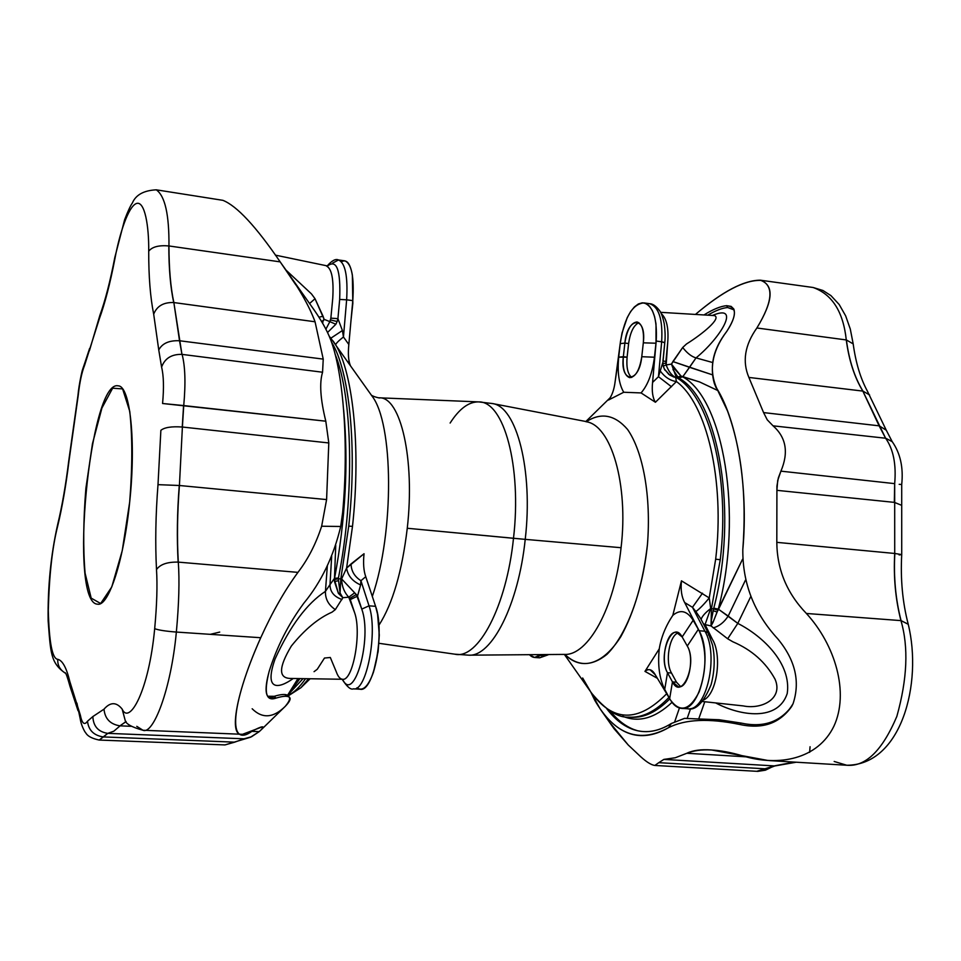 <?xml version="1.0" encoding="UTF-8"?>
<svg xmlns="http://www.w3.org/2000/svg" width="961" height="961" viewBox="0 0 961 961"><rect width="100%" height="100%" fill="white"/><g stroke="black" fill="none" stroke-linecap="round" stroke-linejoin="round"><path stroke-width="1.44" d="M908.229 624.278L901.07 620.626L908.229 624.242C902.559 602.523 900.397 579.303 901.718 554.593L894.835 553.476C893.538 577.153 895.616 599.544 901.07 620.626L900.95 620.614C895.508 599.532 893.43 577.141 894.715 553.464L776.812 542.352L776.92 486.098L778.374 477.785L780.909 471.154L777.689 480.512L776.908 490.338L894.319 502.375L776.908 490.338L776.812 542.352L894.715 553.464L894.679 483.635L780.909 471.154C788.801 452.523 786.182 437.423 773.052 425.831C786.182 437.423 788.801 452.523 780.909 471.154L894.679 483.635C896.373 464.295 893.346 449.159 885.61 438.228L773.052 425.831L767.25 419.825L763.575 412.593L767.25 419.825L773.052 425.831L885.61 438.228L879.123 425.831L763.575 412.593L748.883 377.433L763.575 412.593L879.123 425.831L862.834 391.091L748.883 377.433C742.12 361.492 744.787 345.011 756.884 327.989C744.787 345.011 742.12 361.492 748.883 377.433L862.834 391.091C854.449 377.289 848.935 360.231 846.281 339.942L756.884 327.989C772.668 301.958 774.134 286.09 761.292 280.384C744.931 279.747 722.984 291.087 695.452 314.427C722.228 291.639 743.838 280.228 760.259 280.192C774.386 285.117 773.257 301.045 756.884 327.989L846.281 339.942C843.277 311.844 832.226 294.354 813.126 287.495C832.226 294.354 843.277 311.844 846.281 339.942L846.389 339.954C849.031 360.255 854.557 377.301 862.942 391.115L862.942 391.115C854.557 377.301 849.031 360.255 846.389 339.954L846.281 339.942C848.935 360.231 854.449 377.289 862.834 391.091L885.61 438.228C893.346 449.159 896.373 464.295 894.679 483.635L894.439 502.387L901.31 505.186L894.319 502.375L894.679 483.635L894.715 553.464C893.43 577.141 895.508 599.532 900.95 620.614L901.07 620.626C895.616 599.544 893.538 577.153 894.835 553.476L901.718 554.593L899.124 554.929M774.314 765.917L756.703 771.323L774.314 765.917M173.713 302.547L173.857 302.559C170.626 287.579 168.992 268.708 168.956 245.956L168.812 245.932C168.848 268.696 170.481 287.567 173.713 302.547C163.574 302.186 156.895 306.066 153.688 314.175C150.312 297.417 148.643 276.432 148.715 251.205C149.015 226.388 144.847 200.705 136.498 203.468C128.137 206.387 119.308 234.748 114.96 258.473C110.239 283.002 105.037 303.099 99.355 318.764L84.592 365.3C81.781 372.339 79.655 382.37 78.225 395.367L68.94 461.34C65.925 485.882 62.141 507.612 57.576 526.52C52.29 547.302 49.203 575.291 48.302 610.475C49.143 642.621 52.302 658.91 57.78 659.33C62.513 660.411 66.537 667.871 69.877 681.709L80.316 715.02C82.009 723.525 84.4 725.591 87.499 721.23L92.857 716.558L104.004 709.17C110.323 701.914 116.365 701.878 122.155 709.086L125.218 720.474L122.155 709.086C129.242 725.399 148.859 691.331 154.685 628.65C148.859 691.331 129.242 725.399 122.155 709.086C116.365 701.878 110.323 701.914 104.004 709.17L92.857 716.558L87.499 721.23C84.4 725.591 82.009 723.525 80.316 715.02L69.877 681.709C66.537 667.871 62.513 660.411 57.78 659.33C52.302 658.91 49.143 642.621 48.302 610.475C49.203 575.291 52.29 547.302 57.576 526.52C62.141 507.612 65.925 485.882 68.94 461.34L78.225 395.367C79.655 382.37 81.781 372.339 84.592 365.3L99.355 318.764C105.037 303.099 110.239 283.002 114.96 258.473C119.308 234.748 128.137 206.387 136.498 203.468C144.847 200.705 149.015 226.388 148.715 251.205C148.643 276.432 150.312 297.417 153.688 314.175L158.757 349.948L153.688 314.175C156.895 306.066 163.574 302.186 173.713 302.547C170.481 287.567 168.848 268.696 168.812 245.932C158.829 245.091 152.126 246.845 148.715 251.205C152.126 246.845 158.829 245.091 168.812 245.932L168.956 245.956C169.22 214.615 164.992 195.912 156.283 189.822L156.283 189.822C164.992 195.912 169.22 214.615 168.956 245.956C168.992 268.708 170.626 287.579 173.857 302.559L173.713 302.547M181.953 354.369L179.527 340.759L181.953 354.369C171.563 354.141 164.787 358.381 161.592 367.102L158.757 349.948L161.592 367.102C163.694 375.619 164.019 387.751 162.577 403.5C164.019 387.751 163.694 375.619 161.592 367.102C164.787 358.381 171.563 354.141 181.953 354.369L179.527 340.759C169.172 340.278 162.253 343.341 158.757 349.948C162.253 343.341 169.172 340.278 179.527 340.759L173.857 302.559L181.953 354.369M183.731 405.578L182.398 427.032L183.731 405.578C185.761 383.331 185.221 366.273 182.097 354.393C185.221 366.273 185.761 383.331 183.731 405.578L182.242 427.02C171.659 426.276 164.535 427.381 160.871 430.324L158 484.656L160.871 430.324C164.535 427.381 171.659 426.276 182.242 427.02L183.587 405.554L162.577 403.5L325.803 421.194L183.731 405.578M178.145 562.113L178.302 562.125C176.932 538.232 177.304 512.681 179.419 485.497L179.263 485.485C177.148 512.669 176.788 538.22 178.145 562.113C167.394 561.861 160.175 564.347 156.499 569.573C155.141 543.049 155.646 514.736 158 484.656C155.646 514.736 155.141 543.049 156.499 569.573C157.496 585.129 156.895 604.817 154.685 628.65C156.895 604.817 157.496 585.129 156.499 569.573C160.175 564.347 167.394 561.861 178.145 562.113C176.788 538.22 177.148 512.669 179.263 485.485L158 484.656L179.419 485.497L182.398 427.032L179.419 485.497C177.304 512.681 176.932 538.232 178.302 562.125L178.145 562.113M119.957 725.843L126.107 721.579L119.957 725.843C110.251 724.306 104.929 718.756 104.004 709.17C104.929 718.756 110.251 724.306 119.957 725.843L126.083 721.543L119.957 725.843M242.508 734.312L142.973 730.252C153.171 734.973 170.986 689.95 176.356 632.062L260.743 637.72C230.135 706.215 227.805 749.027 252.166 731.153C262.221 725.819 265.104 725.495 260.815 730.168L259.17 731.657L251.806 731.345L259.17 731.657L251.494 736.775L244.046 738.805L107.8 733.351L103.404 736.931L107.668 733.351L244.046 738.805L234.7 742.156L103.404 736.931L99.199 740.054L107.8 733.351L103.271 736.919L234.7 742.156L224.982 744.919L250.413 737.255L259.17 731.657C262.882 728.402 263.939 726.792 262.353 726.84L242.508 734.312C228.129 737.399 236.07 692.449 260.743 637.72L176.356 632.062C170.986 689.95 153.171 734.973 142.973 730.252L136.774 726.336M176.356 632.062C165.4 631.197 158.181 630.068 154.685 628.65C158.181 630.068 165.4 631.197 176.356 632.062C178.962 603.808 179.611 580.504 178.302 562.125C179.611 580.504 178.962 603.808 176.356 632.062M305.55 678.682C299.676 687.175 293.85 692.749 288.084 695.392C293.85 692.749 299.676 687.175 305.55 678.682M287.519 695.656L285.861 696.281L287.519 695.656M310.139 678.754L300.949 687.704L308.601 678.73L300.949 687.704L288.204 695.908M331.497 342.104C349.372 369.901 357.42 447.177 348.735 526.123L352.495 526.376C361.408 445.712 352.459 367.258 333.575 341.708C352.459 367.258 361.408 445.712 352.495 526.376L346.609 568.047L364.039 553.728C363.078 563.17 363.642 570.822 365.757 576.708L375.595 606.319L375.054 604.793L375.595 606.319L369.024 605.826C378.214 631.437 366.477 692.292 353.42 688.833C366.477 692.292 378.214 631.437 369.024 605.826L375.595 606.319L365.757 576.708L360.916 580.708L369.024 605.826L360.916 580.708L360.615 584.937L357.528 596.132L350.26 599.592L348.759 597.177L342.825 597.706L335.329 609.61L332.013 612.169C318.235 618.211 304.673 629.503 291.339 646.044C278.474 667.559 278.306 678.37 290.823 678.454C278.306 678.37 278.474 667.559 291.339 646.044C304.673 629.503 318.235 618.211 332.013 612.169L335.329 609.61L342.825 597.706L348.759 597.177L354.669 612.854L350.26 599.592L357.528 596.132L361.768 609.106L356.363 594.523L349.684 598.379L356.363 594.523L357.528 596.132L354.657 592.817L348.759 597.177L354.657 592.817L357.576 595.868L360.615 584.937L360.916 580.708L365.757 576.708C363.642 570.822 363.078 563.17 364.039 553.716L351.053 563.927C351.221 570.966 354.513 576.552 360.916 580.708C354.513 576.552 351.221 570.966 351.053 563.927L346.609 568.047L352.495 526.376L348.735 526.123C357.42 447.177 349.372 369.901 331.497 342.104M330.392 337.575L329.431 336.554L330.392 337.575M664.64 342.705L661.661 341.78L658.465 376.688L652.579 382.418C651.69 391.151 652.639 397.77 655.426 402.263L676.424 381.541L675.667 377.517L676.424 381.541C706.659 403.5 725.087 480.368 715.669 559.206L720.269 559.698C730.3 476.32 709.17 396.028 676.352 377.541L675.667 377.517C671.655 375.499 668.496 371.294 666.165 364.916L663.27 366.129L666.165 364.916L665.889 363.21L662.946 363.486L665.889 363.21L665.901 361.492L663.078 360.988L665.901 361.492L667.679 342.957C668.868 328.254 666.694 318.427 661.144 313.49C666.694 318.427 668.868 328.254 667.679 342.957L666.165 364.916L671.475 364.123L682.694 347.498C687.163 353.204 691.608 356.663 696.028 357.9L712.582 362.501L696.028 357.9C721.194 337.311 741.207 303.328 712.425 315.448C741.207 303.328 721.194 337.311 696.028 357.9L682.851 376.652L699.596 381.949L717.158 390.226L699.596 381.949L682.658 376.832C723.405 398.419 743.454 514.567 718.275 609.13L713.771 608.169L713.567 608.83L717.855 610.223L712.99 622.44L717.086 612.013L713.002 610.691L717.086 612.013L717.855 610.223L713.567 608.83L711.116 621.767L712.99 622.44L711.044 625.935L712.99 622.44L711.116 621.767L713.567 608.83L711.428 608.661L711.044 625.935L705.062 624.578L711.032 625.947L727.681 638.789L732.799 641.756C751.718 649.804 765.809 662.297 775.083 679.247C783.515 699.031 761.352 709.711 743.141 705.891C761.364 709.711 783.515 699.031 775.071 679.247C765.809 662.297 751.706 649.804 732.799 641.756L727.681 638.789L711.032 625.947L711.428 608.661L720.269 559.698L715.669 559.206L709.242 597.922L710.684 608.541L713.567 608.83L713.771 608.169L718.275 609.13C743.454 514.567 723.405 398.419 682.658 376.832L678.706 377.985C718.924 399.44 738.637 514.495 713.771 608.169C738.637 514.495 718.924 399.44 678.706 377.985L676.352 377.541C709.17 396.028 730.3 476.32 720.269 559.698L711.428 608.661L710.684 608.541L709.242 597.922L715.669 559.206C725.087 480.368 706.659 403.5 676.424 381.541L655.426 402.263L641.071 392.929L623.725 392.256L608.445 400.052L623.725 392.256C618.92 384.076 617.25 372.375 618.716 357.156L615.16 381.397C614.139 389.794 611.905 396.016 608.445 400.052L608.781 399.764C612.049 395.56 614.175 389.433 615.16 381.397L620.47 341.575C624.842 316.83 632.65 303.94 643.906 302.895C653.228 306.066 657.336 318.788 656.219 341.059L654.441 357.216C652.399 373.084 647.93 384.989 641.071 392.929L655.426 402.263C652.639 397.77 651.69 391.151 652.579 382.418L656.219 341.059L661.661 341.78C662.934 319.532 658.91 306.835 649.612 303.688L646.573 303.808L649.612 303.688C658.91 306.835 662.934 319.532 661.661 341.78L656.219 341.059L652.579 382.418L658.465 376.688L661.661 341.78L664.772 342.596L662.97 360.868M564.263 654.405C587.916 656.003 614.812 607.905 621.07 547.71C614.812 607.905 587.916 656.003 564.263 654.405L468.764 655.174C491.684 656.976 518.496 604.769 525.223 539.361L513.498 538.292C506.507 606.631 478.061 659.799 454.937 654.201C478.061 659.799 506.507 606.631 513.498 538.292C521.967 466.325 503.78 401.073 478.734 401.902C503.78 401.073 521.967 466.325 513.498 538.292L407.26 528.262C402.118 571.423 392.677 603.736 378.958 625.191C392.677 603.736 402.118 571.423 407.26 528.262L525.223 539.361C518.496 604.769 491.684 656.976 468.764 655.174L454.937 654.201L378.982 643.305M379.006 397.806L379.475 397.818C400.617 396.941 415.164 459.334 407.26 528.262C415.164 459.334 400.617 396.941 379.475 397.818L379.006 397.806M621.07 547.71L525.223 539.361L621.07 547.71C628.674 484.236 611.064 425.122 586.21 421.735C601.033 412.149 614.812 414.708 627.557 429.435C643.245 451.934 651.282 496.741 647.438 544.659C643.173 581.477 634.332 612.097 620.914 636.494C602.835 665.12 581.237 670.958 564.876 654.405C577.693 666.562 591.712 666.55 606.932 654.381C626.464 635.101 642.513 592.481 647.438 544.659C651.282 496.729 643.245 451.934 627.557 429.435C614.812 414.708 601.033 412.149 586.234 421.747C611.064 425.122 628.674 484.236 621.07 547.71M491.936 403.44L492.5 403.56C516.622 406.623 533.319 470.361 525.223 539.361C533.319 470.361 516.622 406.623 492.5 403.56L587.123 421.747M450.132 423.044C459.298 408.725 468.836 401.674 478.734 401.902L379.475 397.818C381.613 398.551 373.349 396.953 371.306 395.055L371.823 395.8C393.602 423.044 394.515 531.673 372.315 596.457C394.515 531.673 393.602 423.044 371.823 395.8L330.332 337.515M564.359 654.405L590.727 691.908L594.799 700.353L596.361 699.176L594.799 700.353C614.644 734.672 639.209 743.778 668.508 727.681C685.217 719.176 709.074 718.119 740.054 724.534C762.578 729.339 779.779 723.321 791.66 706.479L793.065 703.692C800.393 681.589 795.276 659.955 777.725 638.789C754.229 613.262 742.589 583.579 742.805 549.728C746.793 496.056 741.688 449.76 727.477 410.864L716.81 388.484C737.207 421.014 748.523 487.467 742.805 549.728C742.589 583.579 754.229 613.262 777.725 638.789C795.276 659.955 800.393 681.589 793.065 703.692C781.701 722.672 764.031 729.615 740.054 724.534C709.074 718.119 685.217 719.176 668.508 727.681C642.489 742.625 619.773 736.486 600.361 709.266L590.727 691.92C612.71 722.288 638.032 722.888 666.682 693.746C638.032 722.888 612.71 722.288 590.727 691.908L582.654 677.998M657.408 678.322L644.963 671.391L659.258 648.843C661.204 637.143 665.721 625.983 672.808 615.364L681.469 580.828L709.242 597.922L681.469 580.828L672.808 615.364C680.316 609.094 687.103 610.74 693.157 620.301L699.152 630.764L684.676 602.547C681.601 596.937 680.52 589.694 681.469 580.828C680.52 589.694 681.601 596.937 684.676 602.547L699.152 630.764C713.146 655.15 700.004 711.969 681.505 708.377C677.301 707.993 673.613 705.194 670.454 700.016L664.724 689.409C659.402 678.634 657.588 665.108 659.258 648.843L644.963 671.391C648.783 668.243 652.231 669.385 655.294 674.814L670.454 700.016L655.294 674.814L650.092 669.769L647.498 669.613L644.963 671.391L657.408 678.322M718.275 609.13L742.529 559.278L718.528 609.274L737.796 623.389C763.779 636.638 791.564 664.111 787.227 693.506C778.038 721.615 740.583 716.149 715.669 702.923C740.583 716.149 778.038 721.615 787.227 693.506C791.564 664.111 763.779 636.638 737.796 623.389L750.877 596.325L737.796 623.389L728.198 616.061L745.448 580.168L728.198 616.061L718.275 609.13L717.855 610.223L718.275 609.13M727.657 307.532C722.372 307.94 715.741 310.487 707.752 315.172C715.741 310.487 722.372 307.94 727.657 307.532L726.636 305.682C736.979 306.871 737.015 315.448 726.744 331.425C711.861 350.777 708.545 369.793 716.81 388.484L714.323 383.439C709.458 366.201 713.603 348.855 726.744 331.425C733.327 321.503 735.658 314.007 733.76 308.949L731.129 306.391L726.636 305.682C720.69 306.175 713.134 309.262 703.969 314.944C713.134 309.262 720.69 306.175 726.636 305.682L727.657 307.532L734.12 309.886M682.694 347.498L686.502 343.978C702.984 333.683 721.819 318.019 714.359 315.568C721.819 318.019 702.984 333.683 686.502 343.978L682.694 347.498L672.892 361.564L712.101 374.718L689.554 367.318L696.028 357.9C691.608 356.663 687.163 353.204 682.694 347.498M618.716 357.156C617.25 372.375 618.92 384.076 623.725 392.256L641.071 392.929C647.93 384.989 652.399 373.084 654.441 357.216L641.768 356.711C639.077 384.016 619.869 383.331 623.353 356.687L618.716 357.156L627.101 357.168L628.614 343.558L624.866 343.065L623.353 356.687L624.866 343.065L620.217 343.666L618.716 357.156M631.689 377.445C627.773 374.141 626.248 367.378 627.101 357.168L623.353 356.687C622.476 368.808 624.59 375.799 629.683 377.661C635.593 377.048 639.63 370.057 641.768 356.711L643.317 342.825L641.768 356.711L654.441 357.216L656.003 343.221L643.317 342.825L656.003 343.221L656.003 323.953L654.585 316.637L652.375 310.619L649.492 306.199L646.08 303.556L642.296 302.811L638.344 303.964L634.38 306.955L630.608 311.604L627.197 317.707L622.019 333.035L620.217 343.666L624.866 343.065C627.293 316.397 646.705 315.484 643.317 342.825C644.182 330.74 642.092 323.785 637.071 321.959C631.065 322.62 626.992 329.659 624.866 343.065L628.614 343.558C630.248 332.242 633.659 325.274 638.837 322.668C633.659 325.274 630.248 332.242 628.614 343.558L627.101 357.168C626.248 367.378 627.773 374.141 631.689 377.445M658.465 376.688L662.994 361.913L658.465 376.688L671.487 386.754L658.465 376.688M676.424 381.541C670.249 380.7 664.856 377.18 660.243 370.982C664.856 377.18 670.249 380.7 676.424 381.541M680.989 376.015L682.851 376.652L680.989 376.015L682.851 376.652L689.554 367.318L672.892 361.564L671.475 364.123L680.989 376.015L674.526 368.832L672.964 369.456L677.493 377.18L680.989 376.015L677.493 377.18L678.706 377.985L682.658 376.832L678.382 377.805L682.058 376.568L680.989 376.015M675.667 377.517L668.868 374.43L664.243 368.904L669.661 374.994L673.901 377.048L678.382 377.805L672.964 369.456L674.526 368.832L671.499 364.159L676.352 377.541L671.475 364.123L666.165 364.916C668.496 371.294 671.655 375.499 675.667 377.517M662.838 363.51L663.27 366.285M622.608 716.173C638.512 722.936 654.994 718.323 672.015 702.347C654.994 718.323 638.512 722.936 622.608 716.173M669.769 698.875C656.771 712.017 643.834 718.143 630.957 717.242C643.834 718.143 656.771 712.017 669.769 698.875M668.904 697.434C655.534 711.476 642.2 718.047 628.89 717.122C642.2 718.047 655.534 711.476 668.904 697.434M674.754 721.615L679.427 707.993L674.754 721.615M610.127 710.996C617.274 719.921 625.179 726.096 633.828 729.507L637.383 730.696L633.828 729.507C625.179 726.096 617.274 719.921 610.127 710.996M704.785 701.746L698.695 718.972L719.116 719.729L741.015 723.056L719.116 719.729L698.695 718.972L704.785 701.746M700.677 618.584L695.86 611.556L700.605 618.464L708.245 633.059L704.93 631.197C719.284 655.606 706.335 712.341 687.439 708.725C706.335 712.353 719.284 655.606 704.93 631.197L699.152 630.764L704.93 631.197L692.473 607.304L684.676 602.547L692.473 607.304L704.93 631.197L708.245 633.059L708.545 635.053M705.062 624.578L712.413 639.341C722.396 655.69 716.858 694.106 703.752 699.92C716.858 694.106 722.396 655.69 712.413 639.341L704.893 626.668L705.65 626.776L705.182 625.635L704.221 625.371L705.182 625.635L705.062 624.578L703.38 623.773L705.062 624.578L710.684 608.541C705.374 612.601 702.167 616.217 701.086 619.377C702.167 616.217 705.374 612.601 710.684 608.541L705.062 624.578M693.157 620.301C687.103 610.74 680.316 609.094 672.808 615.364C665.721 625.983 661.204 637.143 659.258 648.843C657.588 665.108 659.402 678.634 664.724 689.409L667.487 672.724C657.48 655.895 672.52 618.656 682.154 636.951L693.157 620.301L682.154 636.951L687.271 646.02L682.154 636.951L676.424 632.35C666.658 630.548 660.087 660.471 667.487 672.724L671.487 673C664.832 661.913 669.385 635.101 678.334 632.915C669.385 635.101 664.832 661.913 671.487 673L667.487 672.724L672.46 681.902L676.484 682.166L671.487 673L676.484 682.166L672.46 681.902L667.487 672.724L664.724 689.409L669.661 698.623L672.46 681.902L669.661 698.623L670.454 700.016C680.148 713.05 689.722 710.335 699.164 691.872C706.84 669.841 706.84 649.468 699.152 630.764L693.157 620.301M687.271 646.02L698.371 629.311L687.271 646.02C697.794 663.258 681.914 701.134 672.46 681.902L678.478 686.839C688.304 688.713 694.947 658.165 687.271 646.02M680.592 686.55L676.484 682.166L680.592 686.55M690.611 708.617L687.127 718.492L690.611 708.617M684.628 718.335L687.127 718.492L684.628 718.335L671.367 723.489C657.624 732.03 644.423 733.856 631.761 728.979C622.644 725.375 614.319 718.66 606.811 708.81C614.319 718.66 622.644 725.375 631.761 728.979L635.846 730.312C647.342 733.399 659.186 731.117 671.367 723.489L684.628 718.335M695.86 611.556L692.473 607.304L702.503 593.189L692.473 607.304L695.86 611.556C699.404 609.046 703.86 604.505 709.242 597.922C703.86 604.505 699.404 609.046 695.86 611.556M717.086 612.013L718.528 609.274L717.086 612.013M713.242 627.869C719.14 626.26 724.126 622.32 728.198 616.061C724.126 622.32 719.14 626.26 713.242 627.869M727.681 638.789L737.796 623.389L727.681 638.789M541.031 654.597L534.52 657.468L529.439 654.693C532.754 658.153 536.322 658.381 540.154 655.378L545.235 655.726L540.154 655.378L541.031 654.597M548.455 654.537L539.674 657.817L546.665 654.549L545.235 655.726L548.142 654.825L539.674 657.817L534.676 657.48M350.321 365.384L347.534 361.444L350.309 365.372C348.411 360.711 347.918 353.756 348.831 344.506C347.918 353.78 348.411 360.735 350.321 365.384M333.011 340.891L333.575 341.708M341.443 261.776C346.573 258.881 350.2 263.278 352.351 274.978L352.783 300.625L346.645 299.808L352.783 300.625L348.831 344.506L352.783 300.625C354.285 277.044 351.654 263.794 344.903 260.863L338.512 259.963L332.722 263.05M343.69 410.155C348.603 463.094 345.552 519.156 334.572 578.33L338.416 577.993C354.897 496.344 352.711 395.86 335.005 353.96C352.711 395.86 354.897 496.344 338.416 577.993L338.32 578.726L340.795 578.93L348.735 526.123L340.795 578.93L341.623 578.918L346.609 568.047C347.798 575.687 352.471 581.321 360.615 584.937C352.471 581.321 347.798 575.687 346.609 568.047L341.623 578.918L354.657 592.817L341.623 578.918C341.792 586.186 344.17 592.264 348.759 597.177C344.17 592.264 341.792 586.186 341.623 578.918L340.795 578.93L340.062 592.985L342.825 597.706L340.062 592.985L340.795 578.93L338.32 578.726L340.062 592.985L338.44 593.43L342.825 597.706L338.44 593.43L340.062 592.985L338.32 578.726L334.44 579.543L334.452 581.537L338.14 580.756L334.452 581.537L338.44 593.43L334.44 579.543L338.32 578.726L338.416 577.993L334.572 578.33C345.552 519.156 348.603 463.094 343.69 410.155M335.737 545.38L334.44 579.543L335.737 545.38M332.746 298.366C333.851 279.567 331.797 268.816 326.596 266.101C331.797 268.804 333.851 279.567 332.746 298.366L330.86 318.151L332.746 298.366M321.779 321.827L324.109 319.328L323.064 316.241L318.908 317.214L323.064 316.241L315.028 298.727L309.574 303.52L315.028 298.727L311.484 293.934L285.897 269.993L311.484 293.934L315.028 298.727L324.109 319.328L329.851 321.635L330.86 318.151L337.924 318.644L339.665 299.448C340.807 269.645 336.638 258.593 327.124 266.281M327.233 266.137C336.686 258.713 340.819 269.813 339.665 299.448L346.645 299.808L343.449 336.963L348.831 344.506L343.449 336.963L346.645 299.808C347.954 276.143 345.239 262.858 338.488 259.963C335.605 258.557 331.785 260.623 327.028 266.137M352.351 274.978L352.843 303.316L350.993 320.506M346.645 299.808L339.665 299.448L337.924 318.644L342.416 330.524L343.449 336.963C338.596 340.795 336.026 343.377 335.713 344.711C336.026 343.377 338.596 340.795 343.449 336.963L342.416 330.524L330.896 338.176L342.416 330.524L337.924 318.644L337.143 321.527L337.924 318.644L330.86 318.151L330.524 319.941L337.143 321.527L335.857 324.277L327.581 332.458L335.857 324.277L337.143 321.527L330.524 319.941L329.851 321.635L335.857 324.277L329.851 321.635L325.911 329.142L329.851 321.635L324.109 319.328L322.103 321.442M323.737 320.085L323.437 320.758L323.737 320.085M322.92 322.067L322.56 323.148M299.916 678.598L294.595 685.854L299.916 678.598M289.946 692.773L303.039 678.646L289.946 692.773M274.257 696.305L274.257 696.305C280.888 694.286 285.321 693.938 287.567 695.283L297.982 678.562L287.567 695.283C285.321 693.938 280.888 694.286 274.269 696.305L276.047 698.094C265.981 701.65 263.698 692.701 269.188 671.258C276.936 646.633 288.492 623.941 303.832 603.196C321.25 582.114 333.539 556.551 340.711 526.484L321.647 526.232L326.596 499.576L179.419 485.497L326.596 499.576L328.794 442.949L182.398 427.032L328.794 442.949L325.803 421.194C320.373 399.187 319.292 382.874 322.572 372.231L182.097 354.393L322.572 372.231L323.232 359.114L179.683 340.771L323.232 359.114L315.052 321.779L173.857 302.559L315.052 321.779L323.232 359.114L322.572 372.231C319.292 382.874 320.373 399.187 325.803 421.194L328.794 442.949L326.596 499.576L321.647 526.232C315.857 543.998 307.952 559.386 297.946 572.372L178.302 562.125L297.946 572.372C307.952 559.386 315.857 543.998 321.647 526.232L340.711 526.484L342.645 512.573C348.891 445.183 343.57 374.057 330.824 340.158C343.57 374.057 348.891 445.183 342.645 512.573L340.711 526.484C333.539 556.551 321.25 582.114 303.832 603.196C288.492 623.941 276.936 646.633 269.188 671.258C265.248 685.601 265.056 694.298 268.648 697.338L276.047 698.094C283.027 695.968 287.519 695.716 289.513 697.362C291.075 698.791 289.633 701.806 285.213 706.395C293.321 696.653 290.27 693.89 276.047 698.094L274.257 696.305L267.699 696.245M293.261 678.49C277.825 689.53 263.975 690.503 275.026 659.078C290.078 626.031 306.895 603.46 325.443 591.363L327.341 565.777L325.443 591.363L330.007 584.6L331.677 556.191L330.007 584.6L334.404 578.45L334.452 581.537L334.404 578.45L330.007 584.6C329.983 591.724 333.996 596.697 342.044 599.52C333.996 596.697 329.983 591.724 330.007 584.6L325.443 591.363C325.178 598.919 328.47 604.998 335.329 609.61C328.47 604.998 325.178 598.919 325.443 591.363C306.895 603.46 290.078 626.031 275.026 659.078C263.975 690.503 277.825 689.53 293.261 678.49M342.116 679.259C347.077 686.899 350.837 690.082 353.42 688.833L360.159 689.241C373.721 692.725 385.217 631.918 375.595 606.319L377.577 614.307C380.52 634.104 379.102 653.552 373.288 672.64C368.147 686.695 362.681 691.764 356.915 687.836M289.85 678.43L342.56 679.271C353.984 704.197 372.52 638.356 361.768 609.106C372.52 638.356 353.984 704.197 342.524 679.271C352.843 681.493 361.816 632.879 354.669 612.854C361.816 632.879 352.831 681.493 342.56 679.271C340.11 679.091 338.056 676.688 336.386 672.063L330.32 657.48L324.482 658.045L317.274 669.252L314.055 671.679M286.606 695.428L285.645 695.356M361.768 609.106L369.024 605.826L361.768 609.106M219.721 632.086L210.291 634.332M129.675 502.11L122.227 550.737L111.764 586.955L100.653 603.508L91.187 598.126L85.085 573.14C83.03 548.383 83.307 520.105 85.889 488.308L92.472 443.67L101.926 408.017L112.641 388.196L122.612 388.917L129.759 411.368C132.498 436.57 132.462 466.818 129.675 502.11C136.222 441.015 130.143 385.733 118.191 385.854C89.577 379.042 68.363 603.928 97.602 604.169C108.653 606.787 123.945 560.071 129.675 502.11M65.6 673.373C50.453 663.042 50.645 652.819 48.146 620.842C47.642 587.147 50.813 555.026 57.672 524.49L57.576 526.52L57.672 524.49C62.093 506.195 65.78 485.017 68.736 460.968L77.973 395.319C78.886 384.592 82.25 369.961 82.538 369.613L85.409 361.156M65.54 673.265C60.002 669.925 57.42 665.276 57.78 659.33C57.42 665.276 60.002 669.925 65.54 673.265M69.949 686.214L69.877 681.709L69.949 686.214L77.973 710.551M78.069 710.756L76.916 703.128L80.219 718.852L80.316 715.02L80.219 718.852C80.856 723.068 82.418 727.381 84.904 731.802C86.226 732.883 86.478 737.327 99.199 740.054L224.994 744.919M103.271 736.919C93.818 735.477 88.556 730.252 87.499 721.23C88.556 730.252 93.818 735.477 103.271 736.919M107.668 733.351C98.214 731.838 93.277 726.24 92.857 716.558C93.277 726.24 98.214 731.838 107.668 733.351M107.8 733.351L113.818 731.201L120.101 725.843L113.818 731.201L107.8 733.351M85.385 361.216L89.577 348.507L89.421 350.729L99.872 315.352C105.229 300.601 110.215 281.273 114.839 257.356L124.63 219.709C127.849 211.288 130.408 205.762 132.306 203.119C135.741 194.891 143.73 190.458 156.283 189.822L222.904 200.332C236.874 205.906 255.974 226.412 280.18 261.873L168.956 245.956L280.18 261.873L282.258 264.828C298.09 286.486 309.022 305.466 315.052 321.779M131.333 726.312L120.101 725.843L131.333 726.312M260.743 637.72C272.311 612.181 284.708 590.402 297.946 572.372C284.708 590.402 272.311 612.181 260.743 637.72M295.904 284.973L280.18 261.873M261.38 729.615L285.213 706.395C273.332 718.071 262.317 718.852 252.166 708.774M310.667 305.069C320.181 318.139 326.896 329.827 330.824 340.158C327.196 330.512 321.058 319.641 312.409 307.544L282.342 264.948M908.229 624.242C922.716 683.403 901.334 765.232 846.749 765.244C865.585 766.926 882.27 750.661 896.829 716.45C907.316 679.043 908.686 647.101 900.95 620.614L806.387 613.466C786.915 593.237 777.053 569.525 776.812 542.352C777.053 569.525 786.915 593.237 806.387 613.466L900.95 620.614C908.686 647.101 907.316 679.043 896.829 716.45C882.27 750.661 865.585 766.926 846.749 765.244L834.184 761.472M809.618 752.355L810.075 746.733M794.146 762.085L774.218 765.905L794.146 762.085M846.389 339.954L853.2 343.918L846.389 339.954M862.942 391.115L869.621 394.959L862.942 391.115M760.259 280.18L813.126 287.495L822.94 290.486L830.941 295.616L839.217 304.553L845.632 315.821L850.293 329.046L853.188 343.894C855.722 362.561 860.443 378.262 867.327 391.019L886.246 430.156L879.231 425.855L886.258 430.204M886.246 430.156L892.18 441.604L885.73 438.24L892.264 441.7M892.18 441.604C900.337 453.196 903.508 467.49 901.706 484.5L899.184 484.344M901.718 554.593L901.706 484.5M768.211 760.523L711.416 749.964C701.122 749.22 692.929 750.325 686.839 753.268L746.168 756.836L686.839 753.268L675.271 757.761L663.859 759.406L774.218 765.905L663.859 759.406L658.765 762.674L765.376 768.812L658.765 762.674L654.861 765.449C650.729 764.884 645.107 761.124 637.984 754.157L628.242 745.003L610.728 723.657M601.166 710.395L614.043 728.702L628.242 745.003L637.984 754.157C645.107 761.124 650.729 764.884 654.861 765.449L757.809 771.371L765.388 770.193L771.263 767.334M658.765 762.674L663.859 759.406L675.271 757.761L686.839 753.268C700.197 747.958 718.936 748.859 743.033 755.971C778.626 766.722 817.775 759.418 833.872 726.264C849.512 692.665 835.181 644.855 806.387 613.466M668.508 727.681L671.367 723.489L668.508 727.681M698.695 718.972L687.127 718.492M740.054 724.534L741.015 723.056L740.054 724.534M792.02 705.818C780.116 722.131 763.118 727.873 741.015 723.056M125.218 720.474C125.915 723.933 131.837 727.189 142.973 730.252M492.5 403.56L478.734 401.902M585.717 421.639L610.607 397.301M664.832 369.997L664.964 370.225C663.054 366.177 662.405 363.414 662.994 361.913L664.772 342.596C665.384 337.659 665.204 331.317 664.219 323.569C662.73 316.758 661.108 312.349 659.342 310.343C655.895 305.946 652.651 303.724 649.612 303.688L643.906 302.895M660.543 312.325L714.6 315.592M630.957 717.242L629.827 717.182M628.89 717.122C618.103 717.975 605.67 709.975 591.592 693.133M708.245 633.047L712.533 645.047C715.152 657.841 714.672 671.03 711.116 684.652C703.548 702.827 695.656 710.852 687.439 708.737L681.781 708.401M702.479 701.494L743.105 705.891M327.797 266.017L275.363 255.133M377.577 614.307L379.295 635.065L378.141 651.486L373.469 672.135M287.94 695.608L299.111 678.586M69.937 686.13C67.582 677.589 65.997 673.12 65.204 672.712M287.832 695.5L289.513 697.362M796.249 762.205L775.095 765.917M771.383 767.25L774.854 765.929M769.509 760.607L846.749 765.244M635.846 730.312L636.843 730.564M716.101 387.824L714.528 383.956"/></g></svg>
